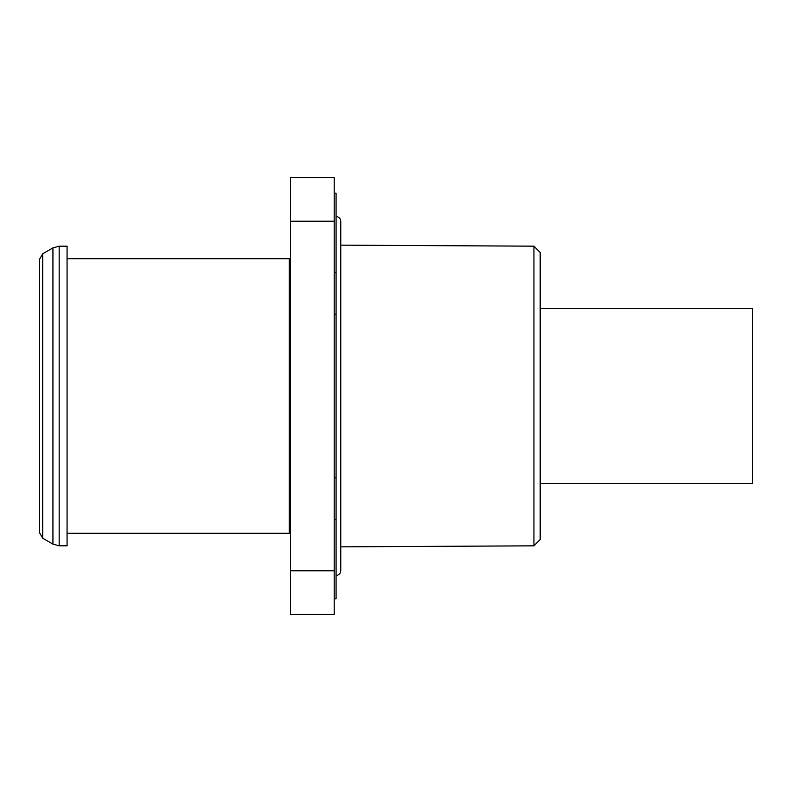 <?xml version="1.0" encoding="UTF-8"?>
<svg xmlns="http://www.w3.org/2000/svg" width="792" height="792" viewBox="0 0 792 792"><rect width="100%" height="100%" fill="white"/><g stroke="black" fill="none" stroke-linecap="round" stroke-linejoin="round"><path stroke-width="1.19" d="M533.937 246.163L540.184 252.47L540.184 539.53L533.937 545.837L533.937 246.163L340.758 245.154M540.184 308.613L752.4 308.613L752.4 483.387L540.184 483.387M334.204 193.149L336.075 193.149L336.075 598.851L334.204 598.851M59.172 246.203L59.172 545.797L67.063 545.797L67.063 246.203L59.172 246.203L52.935 247.876L42.718 253.767L42.718 538.233L39.6 532.828L39.6 259.172L42.718 253.767M39.6 259.172L39.6 307.058M39.6 410.048L39.6 532.828M67.063 258.687L289.268 258.687L289.268 533.313L67.063 533.313M334.204 221.235L290.515 221.235L290.515 177.537L334.204 177.537L334.204 614.463L290.515 614.463L290.515 570.765L334.204 570.765M290.515 221.235L290.515 570.765M336.075 314.147L334.204 314.147M336.075 272.646L334.204 272.646M336.075 519.354L334.204 519.354M336.075 477.853L334.204 477.853M42.718 538.233L52.935 544.124L52.935 247.876M533.937 545.837L340.758 546.846M336.075 216.553C338.867 216.78 340.431 218.335 340.758 221.235L340.758 570.765C340.431 573.665 338.867 575.22 336.075 575.447M52.935 544.124L59.172 545.797M290.515 261.152L289.268 261.152M290.515 530.848L289.268 530.848"/></g></svg>
